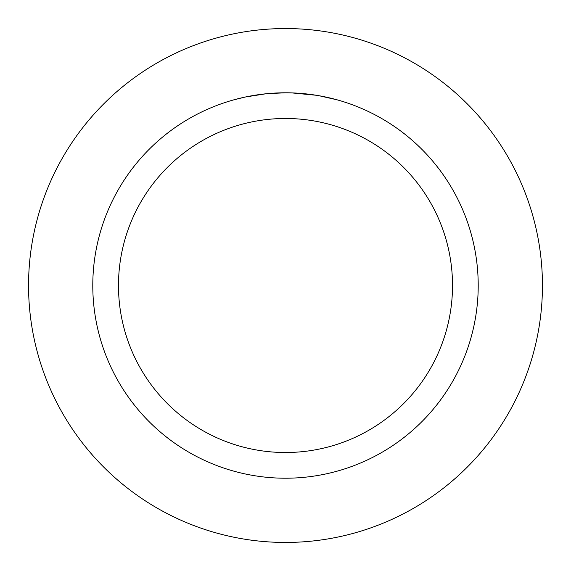 <?xml version="1.0" encoding="UTF-8"?>
<svg xmlns="http://www.w3.org/2000/svg" width="571" height="571" viewBox="0 0 571 571"><rect width="100%" height="100%" fill="white"/><g stroke="black" fill="none" stroke-linecap="round" stroke-linejoin="round"><path stroke-width="0.86" d="M285.5 28.55A256.95 256.95 0 0 1 542.45 285.5A256.95 256.95 0 0 1 285.5 542.45A256.95 256.95 0 0 1 28.55 285.5A256.95 256.95 0 0 1 285.5 28.55A256.95 256.95 0 0 1 542.45 285.5A256.95 256.95 0 0 1 285.5 542.45A256.95 256.95 0 0 1 28.55 285.5A256.95 256.95 0 0 1 285.5 28.55M288.969 92.823L291.367 92.88M306.855 93.972L307.591 94.058M285.5 92.787A192.713 192.713 0 0 1 478.212 285.5A192.713 192.713 0 0 1 285.5 478.212A192.713 192.713 0 0 1 92.787 285.5A192.713 192.713 0 0 1 285.5 92.787L266.757 93.701M319.239 95.771L337.026 99.804M317.126 95.4L319.239 95.764M316.313 95.264L291.531 92.88M285.5 118.483A167.018 167.018 0 0 1 452.517 285.5A167.018 167.018 0 0 1 285.5 452.517A167.018 167.018 0 0 1 118.483 285.5A167.018 167.018 0 0 1 285.5 118.483M265.936 93.78L245.601 96.963L233.982 99.804M272.788 93.209L275.543 93.044M259.577 94.536L262.767 94.136"/></g></svg>
